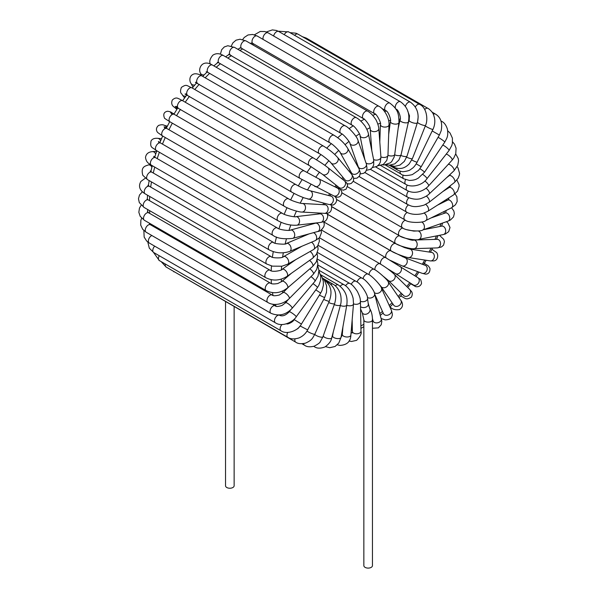 <?xml version="1.0" encoding="UTF-8"?>
<svg xmlns="http://www.w3.org/2000/svg" width="598" height="598" viewBox="0 0 598 598"><rect width="100%" height="100%" fill="white"/><g stroke="black" fill="none" stroke-linecap="round" stroke-linejoin="round"><path stroke-width="0.9" d="M225.528 301.624L225.528 485.755A4.298 2.482 0 0 0 229.834 488.237A4.298 2.482 0 0 0 234.132 485.755L234.132 306.587M372.457 319.706L372.457 565.618A4.298 2.482 180 0 1 368.159 568.1A4.298 2.482 180 0 1 363.853 565.618L363.853 319.706C363.599 322.913 372.718 322.913 372.457 319.706C372.442 315.288 371.515 311.543 369.684 308.463L368.106 302.76M357.477 164.592A82.464 47.608 120 0 0 356.931 164.988M350.136 170.475A82.464 47.608 120 0 0 349.165 171.342M342.975 177.359A82.464 47.608 120 0 0 341.742 178.667M336.098 185.178A82.464 47.608 120 0 0 334.82 186.778M329.648 193.819A82.464 47.608 120 0 0 328.511 195.494M323.75 203.156A82.464 47.608 120 0 0 322.898 204.643M318.547 213.008A82.464 47.608 120 0 0 318.054 214.062M314.182 223.174A82.464 47.608 120 0 0 314.017 223.607M391.428 271.739A82.464 47.608 120 0 0 391.795 271.313M397.184 264.525A82.464 47.608 120 0 0 397.603 263.965M402.566 256.759A82.464 47.608 120 0 0 402.947 256.153M407.477 248.529A82.464 47.608 120 0 0 407.769 247.991M359.435 133.84A118.314 68.314 120 0 0 355.87 136.262M348.97 141.449A118.314 68.314 120 0 0 345.091 144.664M338.715 150.457A118.314 68.314 120 0 0 334.708 154.434M328.848 160.735A118.314 68.314 120 0 0 324.878 165.362M319.534 172.119A118.314 68.314 120 0 0 315.766 177.27M310.923 184.446A118.314 68.314 120 0 0 307.507 189.94M303.179 197.512A118.314 68.314 120 0 0 300.226 203.156M296.436 211.109A118.314 68.314 120 0 0 294.022 216.7M290.807 225.02A118.314 68.314 120 0 0 288.984 230.342M286.405 239.006A118.314 68.314 120 0 0 285.171 243.872M283.317 252.834A118.314 68.314 120 0 0 282.63 257.08M281.606 266.274A118.314 68.314 120 0 0 281.381 269.78M281.307 279.072A118.314 68.314 120 0 0 281.434 281.778M282.45 291.002A118.314 68.314 120 0 0 282.779 292.893M284.999 301.826A118.314 68.314 120 0 0 285.373 302.977M288.901 311.334A118.314 68.314 120 0 0 289.185 311.872M341.779 333.28A118.314 68.314 120 0 0 342.4 333.123M351.28 330.268A118.314 68.314 120 0 0 352.349 329.849M360.886 325.903A118.314 68.314 120 0 0 363.853 324.295M379.962 313.427A118.314 68.314 120 0 0 382.466 311.409M389.231 305.473A118.314 68.314 120 0 0 392.071 302.775M398.201 296.488A118.314 68.314 120 0 0 401.221 293.155M406.775 286.554A118.314 68.314 120 0 0 409.78 282.719M414.855 275.753A118.314 68.314 120 0 0 417.651 271.634M422.33 264.189A118.314 68.314 120 0 0 424.752 260.048M429.087 252.005A118.314 68.314 120 0 0 431.031 248.103M435 239.364A118.314 68.314 120 0 0 436.428 235.918M439.956 226.455A118.314 68.314 120 0 0 440.898 223.622M443.858 213.471A118.314 68.314 120 0 0 444.396 211.333M446.624 200.629A118.314 68.314 120 0 0 446.863 199.186M448.201 188.131A118.314 68.314 120 0 0 448.261 187.309M409.301 119.57A118.314 68.314 120 0 0 408.785 119.495M400.174 119.122A118.314 68.314 120 0 0 399.053 119.174M390.479 120.34A118.314 68.314 120 0 0 388.67 120.736M380.35 123.218A118.314 68.314 120 0 0 377.861 124.16M369.953 127.74A118.314 68.314 120 0 0 366.858 129.377M353.126 125.864A125.49 72.448 120 0 0 349.105 128.645M342.041 134.049A125.49 72.448 120 0 0 337.698 137.719M331.24 143.669A125.49 72.448 120 0 0 326.77 148.169M320.879 154.59A125.49 72.448 120 0 0 316.462 159.816M311.124 166.64A125.49 72.448 120 0 0 306.924 172.456M302.132 179.632A125.49 72.448 120 0 0 298.29 185.888M294.052 193.386A125.49 72.448 120 0 0 290.68 199.896M287.01 207.678A125.49 72.448 120 0 0 284.2 214.256M281.127 222.299A125.49 72.448 120 0 0 278.945 228.742M276.515 237.032A125.49 72.448 120 0 0 274.998 243.139M273.271 251.653A125.49 72.448 120 0 0 272.396 257.215M271.47 265.923A125.49 72.448 120 0 0 271.193 270.759M271.186 279.625A125.49 72.448 120 0 0 271.402 283.557M272.479 292.527A125.49 72.448 120 0 0 273.017 295.419M275.401 304.389A125.49 72.448 120 0 0 276.014 306.161M279.991 314.944A125.49 72.448 120 0 0 280.372 315.632M396.803 109.666A125.49 72.448 120 0 0 396.19 109.703M386.308 111.079A125.49 72.448 120 0 0 384.551 111.482M375.424 114.293A125.49 72.448 120 0 0 372.696 115.354M364.309 119.241A125.49 72.448 120 0 0 360.826 121.132M231.501 55.562A125.49 72.448 120 0 0 227.831 58.088M220.415 63.739A125.49 72.448 120 0 0 216.229 67.26M209.599 73.367A125.49 72.448 120 0 0 205.181 77.8M199.224 84.296A125.49 72.448 120 0 0 194.806 89.513M189.446 96.36A125.49 72.448 120 0 0 185.223 102.213M180.439 109.389A125.49 72.448 120 0 0 176.56 115.683M172.329 123.181A125.49 72.448 120 0 0 168.942 129.721M165.265 137.533A125.49 72.448 120 0 0 162.462 144.111M159.36 152.251A125.49 72.448 120 0 0 157.214 158.612M154.733 167.111A125.49 72.448 120 0 0 153.275 173.016M151.488 181.919A125.49 72.448 120 0 0 150.689 187.092M149.717 196.473A125.49 72.448 120 0 0 149.5 200.636M149.545 210.593A125.49 72.448 120 0 0 149.717 213.426M151.13 224.183A125.49 72.448 120 0 0 151.346 225.289M253.821 43.998A125.49 72.448 120 0 0 252.319 44.566M242.691 48.946A125.49 72.448 120 0 0 239.873 50.456M372.457 328.272L378.385 327.868L381.232 324.751L381.823 321.253L374.565 293.79C375.118 291.465 366.096 279.43 361.992 278.16A4.306 2.482 120 0 0 357.066 282.039M374.565 293.79A4.306 3.05 164.6 0 1 372.913 297.109A4.306 3.05 164.6 0 1 368.39 297.924A4.306 3.05 164.6 0 1 367.374 297.483M383.684 314.025L383.46 313.636A4.306 3.244 155.8 0 0 387.108 315.281A4.306 3.244 155.8 0 0 391.316 310.108C392.4 313.322 392.602 315.378 391.914 316.282C391.69 318.465 389.433 319.661 385.157 319.878L381.382 318.607A4.306 3.05 164.6 0 1 379.73 321.926A4.306 3.05 164.6 0 1 375.208 322.741A4.306 3.05 164.6 0 1 373.085 320.887L372.434 318.502M391.316 310.108L381.487 288.214C381.666 286.285 371.799 275.446 368.136 274.176A4.306 2.482 120 0 0 363.068 278.586A4.306 2.482 120 0 0 363.023 278.795M381.487 288.214A4.306 3.244 155.8 0 1 377.286 293.386A4.306 3.244 155.8 0 1 374.146 292.474M390.016 307.215L390.913 307.738C393.021 309.502 395.869 310.115 399.464 309.57C404.764 306.535 401.669 301.16 400.81 300.316L388.117 281.673C387.997 280.275 377.622 270.804 374.184 269.377A4.306 2.482 120 0 0 369.482 272.658A4.306 2.482 120 0 0 368.996 274.699M388.117 281.673A4.306 3.386 145.8 0 1 386.031 287.16A4.306 3.386 145.8 0 1 381.008 286.517L379.117 284.237M400.81 300.316A4.306 3.386 145.8 0 1 398.716 305.802A4.306 3.386 145.8 0 1 393.693 305.159L381.008 286.517M390.913 307.738A4.306 2.482 -60 0 1 390.165 306.752M404.091 295.905L403.65 295.554A4.306 3.476 134.5 0 0 409.533 294.478A4.306 3.476 134.5 0 0 409.682 289.417L394.336 274.31C391.264 271.417 386.839 267.904 380.051 263.838A4.306 2.482 120 0 0 375.925 266.028A4.306 2.482 120 0 0 374.886 269.795M394.336 274.31A4.306 3.476 134.5 0 1 394.179 279.378A4.306 3.476 134.5 0 1 388.296 280.447L383.542 276.5M400.623 295.995L401.206 296.331A4.306 2.482 -60 0 1 400.72 295.883M410.833 283.886A4.306 2.482 -60 0 1 410.677 283.788L415.034 286.225C414.01 286.315 419.766 288.49 421.545 283.362C420.663 277.719 420.17 279.774 417.815 277.644L385.643 257.633A4.306 2.482 120 0 0 382.257 258.867A4.306 2.482 120 0 0 380.612 264.166M400.032 266.304A4.306 3.513 122.5 0 1 401.318 270.348A4.306 3.513 122.5 0 1 395.405 273.555L387.422 268.666M417.815 277.644A4.306 3.513 122.5 0 1 419.108 281.688A4.306 3.513 122.5 0 1 413.188 284.895L395.405 273.555M425.709 265.527L405.167 257.82L390.875 250.868A4.306 2.482 120 0 0 388.326 251.347A4.306 2.482 120 0 0 386.114 257.91M405.167 257.82A4.306 3.498 110.4 0 1 407.208 260.519A4.306 3.498 110.4 0 1 405.893 264.794A4.306 3.498 110.4 0 1 402.17 265.893L390.389 260.422M425.118 265.228A4.306 3.498 110.4 0 1 427.159 267.926A4.306 3.498 110.4 0 1 425.843 272.195A4.306 3.498 110.4 0 1 422.121 273.293L402.17 265.893M432.018 252.498L409.735 249.037L404.637 247.647L395.674 243.648A4.306 2.482 120 0 0 394 243.625A4.306 2.482 120 0 0 390.808 247.34A4.306 2.482 120 0 0 391.369 251.1L327.45 214.196M409.735 249.037A4.306 3.431 98.7 0 1 411.783 250.39A4.306 3.431 98.7 0 1 412.037 255.249A4.306 3.431 98.7 0 1 408.434 257.544C407.32 257.947 394.269 253.223 391.369 251.1M431.554 252.386A4.306 3.431 98.7 0 1 433.595 253.746A4.306 3.431 98.7 0 1 433.849 258.598A4.306 3.431 98.7 0 1 430.246 260.892L408.427 257.544M437.519 239.32L413.741 240.045C412.852 240.762 408.262 239.439 399.957 236.068A4.306 2.482 120 0 0 399.12 235.866A4.306 2.482 120 0 0 395.323 239.2A4.306 2.482 120 0 0 395.652 243.521L331.711 206.602M413.741 240.045A4.306 3.304 88.2 0 1 415.161 240.411A4.306 3.304 88.2 0 1 417.135 245.187A4.306 3.304 88.2 0 1 414.01 248.648C412.545 249.553 398.515 245.913 395.652 243.521M437.086 239.297A4.306 3.304 88.2 0 1 438.506 239.663A4.306 3.304 88.2 0 1 440.479 244.44A4.306 3.304 88.2 0 1 437.362 247.901L414.018 248.648M402.947 228.055A4.306 2.482 120 0 0 399.068 231.306A4.306 2.482 120 0 0 399.367 235.709L336.599 199.47M417.972 230.94A4.306 3.14 78.8 0 1 421.134 235.119A4.306 3.14 78.8 0 1 418.824 239.394C417.187 240.83 402.447 238.475 399.367 235.709M442.169 226.074L441.668 226.119A4.306 3.14 78.8 0 1 442.146 226.074A4.306 3.14 78.8 0 1 445.63 230.051A4.306 3.14 78.8 0 1 443.335 234.558L418.809 239.394M405.459 220.184A4.306 2.482 120 0 0 401.976 223.764A4.306 2.482 120 0 0 402.439 227.778L341.959 192.855M421.642 221.985A4.306 2.915 70.7 0 1 424.371 226.156A4.306 2.915 70.7 0 1 422.734 229.976C420.992 231.949 405.534 230.843 402.439 227.778M430.934 217.993L445.233 212.993A4.306 2.915 70.7 0 1 449.404 216.095A4.306 2.915 70.7 0 1 448.074 221.118L422.741 229.968M407.29 212.447A4.306 2.482 120 0 0 404.241 216.207A4.306 2.482 120 0 0 404.839 219.847L347.588 186.793M424.132 213.09A4.306 2.654 63.7 0 1 426.785 217.037A4.306 2.654 63.7 0 1 425.769 220.542C423.997 222.987 408.247 223.301 404.839 219.847M437.527 205.129L447.708 200.098A4.306 2.654 63.7 0 1 451.998 202.774A4.306 2.654 63.7 0 1 451.52 207.812L425.769 220.55M408.412 204.965A4.306 2.482 120 0 0 405.818 208.762A4.306 2.482 120 0 0 406.528 212.036L353.351 181.336M425.679 204.411A4.306 2.355 57.5 0 1 428.347 208.097A4.306 2.355 57.5 0 1 427.869 211.281L422.95 213.479C414.526 215.669 408.217 213.284 406.528 212.036M442.841 191.539L449.031 187.6A4.306 2.355 57.5 0 1 453.329 189.97A4.306 2.355 57.5 0 1 453.65 194.858L427.869 211.281M408.793 197.841A4.306 2.482 120 0 0 407.47 204.464L359.136 176.567M426.307 196.084A4.306 2.011 52 0 1 429.05 199.493A4.306 2.011 52 0 1 429.028 202.333L424.184 205.069C413.741 208.104 411.043 205.996 407.47 204.464M446.489 177.77L449.158 175.692A4.306 2.011 52 0 1 453.396 177.838A4.306 2.011 52 0 1 454.458 182.472L429.028 202.333M408.441 191.181A4.306 2.482 120 0 0 407.657 197.25L364.855 172.538M426.023 188.228A4.306 1.645 47 0 1 429.259 193.834C427.742 195.374 425.499 196.742 422.532 197.923C418.413 199.837 413.457 199.612 407.657 197.25M448.141 164.48A4.306 1.645 47 0 1 452.282 166.648A4.306 1.645 47 0 1 453.942 170.834L429.259 193.834M407.365 185.096A4.306 2.482 120 0 0 407.089 190.5L370.424 169.331M424.849 180.977A4.306 1.248 42.4 0 1 428.564 185.911C426.075 189.013 416.686 195.449 407.089 190.5M446.168 154.172A4.306 1.248 42.4 0 1 450.264 156.743A4.306 1.248 42.4 0 1 452.125 160.122L428.564 185.911M405.601 179.677A4.306 2.482 120 0 0 405.773 184.319L375.746 166.984M422.801 174.437A4.306 0.837 38.1 0 1 426.965 178.682C422.024 186.098 410.475 187.593 405.773 184.319M442.729 145.135A4.306 0.837 38.1 0 1 446.833 147.706A4.306 0.837 38.1 0 1 449.053 150.494L426.965 178.682M403.179 175.005A4.306 2.482 120 0 0 403.732 178.802L380.732 165.519M419.908 168.703A4.306 0.411 33.9 0 1 424.498 172.254L418.316 178.114C416.724 178.854 415.475 180.252 409.361 180.439L403.732 178.802M438.042 137.361A4.306 0.411 33.9 0 1 442.176 139.857A4.306 0.411 33.9 0 1 444.777 142.092L424.505 172.254M441.062 121.147A4.306 2.482 -60 0 1 441.645 121.334C444.179 122.5 446.101 125.102 447.416 129.153C448.47 136.68 446.811 138.138 444.777 142.092M400.182 171.17A4.306 2.482 120 0 0 400.989 174.018L385.247 164.936M416.215 163.867L421.216 166.715L418.555 170.318L412.343 174.609C406.49 176.029 402.701 175.834 400.989 174.018M432.205 130.932L439.373 135.036L421.216 166.715M433.296 114.225A4.306 2.482 -60 0 1 435.389 114.046C440.719 117.223 442.647 122.807 441.167 130.783L439.373 135.036M396.698 168.225A4.306 2.482 120 0 0 397.588 170.056L389.119 165.168M411.775 160.01A4.306 0.449 25.7 0 0 416.724 162.133A4.306 0.449 25.7 0 0 417.165 162.133C415.513 165.16 413.876 167.246 412.254 168.397C410.25 169.496 410.781 170.647 403.702 171.641C402.379 171.888 400.346 171.357 397.588 170.056M425.313 125.909A4.306 0.449 25.7 0 0 428.639 127.852A4.306 0.449 25.7 0 0 432.481 129.422A4.306 0.449 25.7 0 0 432.93 129.422L417.165 162.133M424.67 109.561A4.306 2.482 -60 0 1 428.026 108.373A4.306 2.482 -60 0 1 428.138 108.447M304.756 38.055A4.306 2.482 -60 0 1 306.333 38.115A4.306 2.482 -60 0 1 306.445 38.19M392.923 166.222A4.306 2.482 120 0 0 393.581 166.969A4.306 2.482 120 0 0 393.634 166.999M406.655 157.184A4.306 0.875 21.6 0 0 410.781 158.649A4.306 0.875 21.6 0 0 412.411 158.582L409.286 163.762C404.786 168.546 399.703 169.705 394.03 167.223L391.899 166.005M418.174 116.797L417.539 122.171A4.306 0.875 21.6 0 0 419.587 123.838A4.306 0.875 21.6 0 0 423.915 125.401A4.306 0.875 21.6 0 0 425.544 125.333L412.411 158.582M415.304 106.96A4.306 2.482 -60 0 1 418.421 104.239A4.306 2.482 -60 0 1 419.654 104.396C427.092 107.647 428.086 120.467 425.544 125.333M294.612 35.319A4.306 2.482 -60 0 1 296.728 33.981A4.306 2.482 -60 0 1 297.961 34.131L419.654 104.396M400.922 155.443A4.306 1.286 17.2 0 0 403.702 156.362A4.306 1.286 17.2 0 0 407.029 156.1L404.33 161.385L399.995 165.078L394.755 166.379L389.732 165.19M407.724 111.108L409.488 115.788L409.107 120.273A4.306 1.286 17.2 0 0 414.003 123.083A4.306 1.286 17.2 0 0 417.329 122.814L407.029 156.1M405.377 106.429A4.306 2.482 -60 0 1 407.574 102.871A4.306 2.482 -60 0 1 410.415 102.176C417.165 107.124 419.475 114.001 417.329 122.814M284.267 34.677A4.306 2.482 -60 0 1 285.881 32.613A4.306 2.482 -60 0 1 288.722 31.918L410.415 102.176M394.665 154.807A4.306 1.682 12.6 0 0 395.891 155.248A4.306 1.682 12.6 0 0 401.101 154.718L398.859 160.055L394.777 163.867L389.485 165.183L386.555 164.712M395.764 108.986L396.13 109.202C398.32 109.232 401.52 118.389 400.017 120.026A4.306 1.682 12.6 0 0 403.202 122.441A4.306 1.682 12.6 0 0 408.419 121.902L401.101 154.718M396.13 109.202A4.306 2.482 -60 0 1 396.182 104.149A4.306 2.482 -60 0 1 400.436 101.75C407.305 106.668 409.966 113.388 408.419 121.902M273.652 36.022A4.306 2.482 -60 0 1 274.489 33.884A4.306 2.482 -60 0 1 278.743 31.492L400.436 101.75M387.96 155.286A4.306 2.048 7.5 0 0 392.281 155.914A4.306 2.048 7.5 0 0 394.717 154.434L394.134 157.102L391.697 161.55L390.419 162.791L384.125 164.981L382.593 164.839M381.733 108.358L385.575 110.57C388.618 111.064 391.511 121.162 390.397 121.461A4.306 2.048 7.5 0 0 392.019 123.367A4.306 2.048 7.5 0 0 396.407 124.078A4.306 2.048 7.5 0 0 398.933 122.59L394.717 154.434M385.575 110.57A4.306 2.482 -60 0 1 384.798 107.588A4.306 2.482 -60 0 1 389.874 103.118C397.52 109.113 398.918 112.88 398.933 122.59M263.18 39.468A4.306 2.482 -60 0 1 263.105 37.33A4.306 2.482 -60 0 1 268.181 32.86L389.874 103.118M380.904 156.863A4.306 2.377 2 0 0 385.448 157.304A4.306 2.377 2 0 0 387.96 155.241L386.779 160.428L383.311 164.435L377.839 165.743M250.413 43.467L251.205 42.996L252.894 43.467L374.587 113.725C376.105 112.932 381.771 123.48 380.41 124.556A4.306 2.377 2 0 0 380.911 125.722A4.306 2.377 2 0 0 385.703 127.045A4.306 2.377 2 0 0 389.014 124.847L387.96 155.248M374.587 113.725A4.306 2.482 -60 0 1 373.802 112.596A4.306 2.482 -60 0 1 375.223 107.834A4.306 2.482 -60 0 1 378.893 106.272C383.662 108.477 389.485 117.544 389.014 124.847M252.894 43.467A4.306 2.482 -60 0 1 252.109 42.338A4.306 2.482 -60 0 1 253.53 37.569A4.306 2.482 -60 0 1 257.2 36.015L378.893 106.272M373.586 159.479A4.306 2.684 -4.3 0 0 378.362 159.823A4.306 2.684 -4.3 0 0 380.926 157.132L380.306 162.193L379.147 164.353L376.927 166.401L372.427 167.545M363.375 118.621A4.306 2.482 -60 0 1 363.352 118.606C363.696 117.724 370.513 125.535 370.184 128.951L370.222 129.28A4.306 2.684 -4.3 0 0 370.229 129.355A4.306 2.684 -4.3 0 0 374.767 131.627A4.306 2.684 -4.3 0 0 378.803 128.637L380.926 157.125M231.291 46.031L232.854 42.899L236.008 40.186L240.067 39.214L245.957 40.896A4.306 2.482 -60 0 0 241.659 43.377A4.306 2.482 -60 0 0 241.659 48.348A4.306 2.482 -60 0 1 241.659 48.348L363.352 118.606A4.306 2.482 -60 0 1 363.352 113.635A4.306 2.482 -60 0 1 367.658 111.153C370.259 112.559 372.801 115.1 375.282 118.785C376.523 120.093 378.758 126.081 378.803 128.637M366.036 162.985A4.306 2.938 -11.4 0 0 371.066 163.463A4.306 2.938 -11.4 0 0 373.698 160.032L373.713 164.779L372.532 167.41L370.379 169.361L366.522 170.295M228.705 54.291L352.028 125.146C355.167 125.976 361.043 135.739 359.996 135.589A4.306 2.938 -11.4 0 0 364.795 137.615A4.306 2.938 -11.4 0 0 368.428 133.885L373.698 160.025M352.028 125.146A4.306 2.482 -60 0 1 352.028 120.176A4.306 2.482 -60 0 1 356.326 117.694C358.822 119.039 361.401 121.424 364.077 124.825C365.617 126.492 368.039 131.47 368.428 133.885M230.335 54.889A4.306 2.482 -60 0 1 230.335 49.918A4.306 2.482 -60 0 1 234.633 47.436L356.326 117.694M210.219 63.769L210.264 63.993A4.306 2.9 169.9 0 1 210.219 63.769C209.158 61.407 210.025 58.544 212.836 55.195C216.02 53.095 219.541 53.207 223.398 55.532A4.306 2.482 -60 0 0 219.092 58.013A4.306 2.482 -60 0 0 219.092 62.984L340.785 133.242C344.179 134.438 350.959 143.677 349.92 143.385L358.254 166.782A4.306 3.154 -19.6 0 0 363.367 168.307A4.306 3.154 -19.6 0 0 366.365 163.897L367.015 168.337L365.729 171.633L363.793 173.248L360.265 173.958M349.92 143.385A4.306 3.154 -19.6 0 0 355.025 144.91A4.306 3.154 -19.6 0 0 358.023 140.493L366.357 163.897M340.785 133.242A4.306 2.482 -60 0 1 340.785 128.271A4.306 2.482 -60 0 1 345.091 125.789C348.372 126.843 357.32 136.576 358.023 140.493M204.112 74.914A4.306 3.117 161.9 0 1 200.382 73.016C197.826 68.613 202.371 58.858 212.417 65.062A4.306 2.482 -60 0 0 208.111 67.544A4.306 2.482 -60 0 0 208.111 72.515L329.804 142.773C333.243 144.178 341.01 152.654 340.187 152.55L351.46 172.859A4.306 3.319 -29 0 0 356.834 173.674A4.306 3.319 -29 0 0 358.987 168.681L360.31 172.687L359.562 175.954L357.021 178.122L353.799 178.481M340.187 152.55A4.306 3.319 -29 0 0 345.554 153.365A4.306 3.319 -29 0 0 347.707 148.371L358.987 168.681M329.804 142.773A4.306 2.482 -60 0 1 329.804 137.802A4.306 2.482 -60 0 1 334.11 135.32C340.045 138.983 344.583 143.333 347.707 148.371M196.727 82.038L195.389 82.36L319.242 153.589C322.449 155.106 330.649 162.013 330.978 162.925L345.024 179.826A4.306 3.438 -39.7 0 0 350.533 179.721A4.306 3.438 -39.7 0 0 351.639 174.332M330.978 162.925A4.306 3.438 -39.7 0 0 336.48 162.813A4.306 3.438 -39.7 0 0 337.593 157.424L351.646 174.332L353.523 177.374L353.553 180.873L351.362 183.384L349.456 183.945L347.184 183.713M319.242 153.589A4.306 2.482 -60 0 1 319.242 148.625A4.306 2.482 -60 0 1 323.548 146.136C330.096 150.173 331.494 151.66 334.768 154.486L337.593 157.424M197.549 83.331A4.306 2.482 -60 0 1 197.549 78.36A4.306 2.482 -60 0 1 201.855 75.879L323.548 146.136M194.806 84.983A4.306 3.296 152.6 0 1 191.046 83.496C189.424 81.567 188.699 75.288 194.35 73.868C196.63 73.532 199.134 74.204 201.855 75.879M186.718 93.796L185.021 94.058L309.271 165.534L322.457 174.295L339.059 187.54A4.306 3.498 -51.4 0 0 344.478 186.359A4.306 3.498 -51.4 0 0 344.426 180.813L346.713 182.973L347.655 185.178L346.145 189.147L343.304 190.186L340.113 189.289M322.457 174.295A4.306 3.498 -51.4 0 0 327.876 173.114A4.306 3.498 -51.4 0 0 327.824 167.567L344.426 180.813M309.263 165.534A4.306 2.482 -60 0 1 309.271 160.563A4.306 2.482 -60 0 1 313.569 158.089C323.339 163.934 325.506 165.848 327.824 167.567M187.578 95.276A4.306 2.482 -60 0 1 187.578 90.313A4.306 2.482 -60 0 1 191.876 87.824L313.569 158.081M185.985 96.024A4.306 3.416 142.2 0 1 182.39 95.03C182.054 93.4 179.161 93.811 181.373 87.398C186.815 83.899 186.172 85.484 191.876 87.824M177.449 106.407L175.192 106.549L300.024 178.428L333.639 195.808A4.306 3.513 -63.6 0 0 338.618 193.677A4.306 3.513 -63.6 0 0 337.743 188.25A4.306 3.513 -63.6 0 0 337.466 188.093L338.191 188.609M314.735 186.419A4.306 3.513 -63.6 0 0 319.706 184.296A4.306 3.513 -63.6 0 0 318.839 178.862A4.306 3.513 -63.6 0 0 318.562 178.712L337.466 188.101M300.017 178.421A4.306 2.482 -60 0 1 299.949 173.592A4.306 2.482 -60 0 1 304.158 170.893A4.306 2.482 -60 0 1 304.33 170.976L318.562 178.712M178.331 108.171A4.306 2.482 -60 0 1 178.256 103.342A4.306 2.482 -60 0 1 182.465 100.636A4.306 2.482 -60 0 1 182.637 100.718L304.33 170.976M177.8 107.902A4.306 3.491 130.6 0 1 174.579 107.378C171.798 105.704 171.05 103.252 172.321 100.023C176.365 96.285 178.406 98.917 179.146 98.872L182.637 100.718M172.052 114.614L170.37 112.058L174.265 114.36A4.306 2.482 -60 0 0 172.65 114.323A4.306 2.482 -60 0 0 169.413 118.015A4.306 2.482 -60 0 0 169.967 121.813L291.652 192.07C298.372 195.755 300.218 196.301 304.135 197.878L328.788 204.456A4.306 3.468 -75.6 0 0 332.682 202.475A4.306 3.468 -75.6 0 0 332.787 197.557A4.306 3.468 -75.6 0 0 330.933 196.122L331.479 196.323M307.865 199.067A4.306 3.468 -75.6 0 0 311.76 197.086A4.306 3.468 -75.6 0 0 311.864 192.175A4.306 3.468 -75.6 0 0 310.011 190.732L330.933 196.122M291.652 192.07A4.306 2.482 -60 0 1 291.106 188.273A4.306 2.482 -60 0 1 294.343 184.58A4.306 2.482 -60 0 1 295.958 184.618C303.702 188.983 309.435 190.575 310.011 190.732M174.063 113.956L171.82 112.738A4.306 3.513 118.5 0 1 172.665 113.426M164.996 128.622L164.114 126.731L166.894 128.548A4.306 2.482 -60 0 0 163.68 129.594A4.306 2.482 -60 0 0 162.596 135.993L284.289 206.258C289.312 209.509 300.203 212.327 301.878 212.051L324.497 213.351A4.306 3.371 -86.7 0 0 328.01 207.835A4.306 3.371 -86.7 0 0 324.998 204.763L325.462 204.83M301.878 212.051A4.306 3.371 -86.7 0 0 305.391 206.527A4.306 3.371 -86.7 0 0 302.371 203.462L324.998 204.763M284.289 206.258A4.306 2.482 -60 0 1 285.373 199.852A4.306 2.482 -60 0 1 288.587 198.805C291.592 200.958 301.773 203.881 302.371 203.462M167.335 126.2L164.286 125.296A4.306 3.476 106.4 0 1 166.498 127.867M158.978 143.034L158.425 141.517L160.645 143.057A4.306 2.482 -60 0 0 156.123 145.949A4.306 2.482 -60 0 0 156.34 150.509L278.033 220.767C284.102 224.093 290.366 225.566 296.81 225.207L320.79 222.404A4.306 3.229 -96.7 0 0 323.533 218.659A4.306 3.229 -96.7 0 0 319.795 213.86L320.289 213.852M296.81 225.207A4.306 3.229 -96.7 0 0 299.553 221.454A4.306 3.229 -96.7 0 0 295.816 216.655L319.795 213.86M278.033 220.767A4.306 2.482 -60 0 1 277.816 216.207A4.306 2.482 -60 0 1 282.338 213.314C285.171 215.646 296.615 217.395 295.816 216.655M161.512 138.676L157.76 138.34A4.306 3.394 95.1 0 1 160.563 140.949M154.097 157.595L153.753 156.332L155.592 157.678A4.306 2.482 -60 0 0 152.483 158.62A4.306 2.482 -60 0 0 150.434 162.634A4.306 2.482 -60 0 0 151.294 165.13L272.987 235.388C277.038 238.363 283.616 239.357 292.728 238.378L317.702 231.516A4.306 3.035 -105.4 0 0 319.496 229.542A4.306 3.035 -105.4 0 0 318.771 224.945A4.306 3.035 -105.4 0 0 315.423 223.218L316.275 222.882M292.728 238.378A4.306 3.035 -105.4 0 0 294.522 236.404A4.306 3.035 -105.4 0 0 293.797 231.807A4.306 3.035 -105.4 0 0 290.449 230.081L315.423 223.218M272.987 235.388A4.306 2.482 -60 0 1 272.127 232.899A4.306 2.482 -60 0 1 274.176 228.877A4.306 2.482 -60 0 1 277.285 227.935C279.326 229.991 290.284 231.007 290.449 230.081M156.639 151.264L152.408 151.638A4.306 3.259 84.9 0 1 155.674 154.112M150.434 172.067L150.248 170.968L151.832 172.179A4.306 2.482 -60 0 0 147.99 173.958A4.306 2.482 -60 0 0 146.869 178.869A4.306 2.482 -60 0 0 147.527 179.632L269.22 249.897C275.88 253.223 282.704 253.731 289.701 251.407L315.288 240.59A4.306 2.788 -112.9 0 0 316.043 240.007A4.306 2.788 -112.9 0 0 316.342 235.948A4.306 2.788 -112.9 0 0 313.502 232.674M289.701 251.407A4.306 2.788 -112.9 0 0 290.456 250.824A4.306 2.788 -112.9 0 0 290.277 245.711A4.306 2.788 -112.9 0 0 286.352 243.483L309.009 233.908M269.22 249.889A4.306 2.482 -60 0 1 268.562 249.127A4.306 2.482 -60 0 1 269.683 244.216A4.306 2.482 -60 0 1 273.525 242.444C273.069 243.902 287.122 244.881 286.352 243.483M150.218 164.472L148.326 164.943A4.306 3.072 76 0 1 151.892 167.156M287.459 264.264A4.306 2.512 -119.5 0 0 287.795 264.129L313.614 249.516A4.306 2.512 -119.5 0 0 314.309 246.017A4.306 2.512 -119.5 0 0 311.461 242.212M267.119 264.204A4.306 2.482 -60 0 1 266.798 264.062L272.396 266.14L281.912 266.215L287.795 264.129A4.306 2.512 -119.5 0 0 287.862 259.143A4.306 2.512 -119.5 0 0 283.557 256.639L301.953 246.226M145.426 193.946A4.306 2.482 -60 0 1 145.105 193.804L266.798 264.069A4.306 2.482 -60 0 1 266.805 259.091A4.306 2.482 -60 0 1 271.111 256.617C271.343 258.059 282.271 258.568 283.557 256.639M145.568 178.01L140.881 181.456C138.183 186.232 139.596 190.351 145.105 193.804A4.306 2.482 -60 0 1 145.105 188.841A4.306 2.482 -60 0 1 149.41 186.352L271.103 256.617M142.354 191.779L139.483 195.06L138.467 198.745L139.304 202.595L144.058 207.431L265.751 277.689C270.588 280.028 277.838 282.032 287.062 276.351L312.717 258.172A4.306 2.19 -125.3 0 0 312.926 255.062A4.306 2.19 -125.3 0 0 310.1 251.504M287.062 276.351A4.306 2.19 -125.3 0 0 286.36 271.574A4.306 2.19 -125.3 0 0 282.092 269.332L295.935 259.517M265.751 277.689A4.306 2.482 -60 0 1 265.751 272.718A4.306 2.482 -60 0 1 270.057 270.236C272.097 272.658 282.548 270.333 282.092 269.332M144.058 207.431A4.306 2.482 -60 0 1 144.058 202.46A4.306 2.482 -60 0 1 148.364 199.979L270.057 270.236M141.165 205.219L139.476 208.067L138.841 212.297L140.209 216.356L144.41 220.303L266.103 290.561C273.488 294.141 280.634 293.259 287.541 287.907L312.642 266.431A4.306 1.831 -130.5 0 0 312.418 263.703A4.306 1.831 -130.5 0 0 309.547 260.422M287.541 287.907A4.306 1.831 -130.5 0 0 286.136 283.445A4.306 1.831 -130.5 0 0 281.95 281.366L291.413 273.271M266.103 290.561A4.306 2.482 -60 0 1 266.103 285.59A4.306 2.482 -60 0 1 270.401 283.108C271.38 284.057 273.847 284.2 277.823 283.519L281.95 281.366M144.41 220.303A4.306 2.482 -60 0 1 144.41 215.332A4.306 2.482 -60 0 1 148.715 212.851L270.401 283.108M141.666 218.195L140.859 220.311L140.709 225.08L142.705 229.296L146.144 232.218L267.837 302.476C274.071 306.355 283.572 304.143 289.238 298.611L313.404 274.168A4.306 1.45 -135.3 0 0 309.839 268.831M289.238 298.611A4.306 1.45 -135.3 0 0 287.197 294.56A4.306 1.45 -135.3 0 0 283.116 292.564L288.714 286.905M267.837 302.476A4.306 2.482 -60 0 1 267.837 297.512A4.306 2.482 -60 0 1 272.142 295.023C272.927 295.995 275.334 295.988 279.348 295.008L283.116 292.564M146.144 232.218A4.306 2.482 -60 0 1 146.144 227.255A4.306 2.482 -60 0 1 150.449 224.766L272.142 295.023M143.856 230.536L144.163 237.107L146.652 241.009L149.246 243.005L270.939 313.27C278.84 316.566 285.904 314.914 292.138 308.306L315.004 281.262A4.306 1.046 -139.8 0 0 310.99 276.612M292.138 308.306A4.306 1.046 -139.8 0 0 289.529 304.733A4.306 1.046 -139.8 0 0 285.567 302.752L288.386 299.426M270.939 313.27A4.306 2.482 -60 0 1 270.939 308.299A4.306 2.482 -60 0 1 275.237 305.817C275.887 306.796 278.167 306.677 282.084 305.451L285.567 302.752M149.246 243.005A4.306 2.482 -60 0 1 148.685 239.245A4.306 2.482 -60 0 1 151.885 235.53M147.796 242.033L149.306 248.163L153.656 252.498L275.349 322.763A4.306 2.482 -60 0 1 275.349 322.756C282.51 327.794 293.962 321.156 296.212 316.835L317.433 287.608A4.306 0.628 -144 0 0 312.986 283.654M296.212 316.835A4.306 0.628 -144 0 0 293.102 313.801A4.306 0.628 -144 0 0 289.253 311.782L290.606 309.921M275.349 322.756A4.306 2.482 -60 0 1 275.357 317.792A4.306 2.482 -60 0 1 279.655 315.31C282.465 316.634 285.665 315.46 289.253 311.782M153.656 252.498A4.306 2.482 -60 0 1 154.695 246.152M153.537 252.431L159.322 260.556L281.015 330.814A4.306 2.482 -60 0 1 281.008 330.814C286.711 334.925 298.215 330.829 301.407 324.071L320.663 293.087L315.804 289.851M301.407 324.071L294.096 319.526L294.5 318.884M281.008 330.814A4.306 2.482 -60 0 1 282.039 324.475M159.322 260.556A4.306 2.482 -60 0 1 159.247 255.727M161.183 261.632L166.147 267.052L287.84 337.309C290.546 339.208 294.291 339.402 299.082 337.9C302.939 336.188 305.795 333.512 307.649 329.879L324.639 297.625L319.399 295.113M307.649 329.879L300.076 325.94M287.84 337.309A4.306 2.482 -60 0 1 287.765 332.473M166.147 267.052A4.306 2.482 -60 0 1 165.369 264.047M172.037 270.453L295.726 342.146C297.879 343.768 301.115 344.097 305.443 343.147C312.545 339.963 312.455 338.109 314.847 334.185L329.319 301.138A4.306 0.665 -156.3 0 1 323.727 299.366M314.847 334.185A4.306 0.665 -156.3 0 1 311.543 333.445A4.306 0.665 -156.3 0 1 307.252 331.18A4.306 0.665 -156.3 0 1 307.036 330.956M295.726 342.146A4.306 2.482 -60 0 1 295.008 338.887M174.033 271.888A4.306 2.482 -60 0 1 173.435 271.26M301.93 343.745L304.546 345.248C306.714 346.915 309.958 347.221 314.271 346.167C318.054 344.127 320.035 342.676 320.207 341.809L322.898 336.898L334.633 303.567C337.272 294.373 335.164 287.369 328.309 282.54A4.306 2.482 120 0 0 327.069 282.391M334.633 303.567A4.306 1.084 -160.6 0 1 328.706 302.543M322.898 336.898A4.306 1.084 -160.6 0 1 320.192 336.988A4.306 1.084 -160.6 0 1 315.901 335.299A4.306 1.084 -160.6 0 1 314.795 334.297M304.546 345.248A4.306 2.482 -60 0 1 303.664 343.581M313.756 346.332L314.174 346.578C316.828 348.537 320.438 348.649 325.02 346.915C329.079 343.932 331.292 340.957 331.673 337.975L340.494 304.86C341.166 302.857 341.301 300.144 340.905 296.72C340.539 292.878 337.721 286.801 333.108 284.229A4.306 2.482 120 0 0 330.873 284.491M340.494 304.86A4.306 1.488 -165.1 0 1 334.641 304.756A4.306 1.488 -165.1 0 1 334.267 304.599M331.673 337.975A4.306 1.488 -165.1 0 1 325.813 337.87A4.306 1.488 -165.1 0 1 323.361 335.755L323.548 335.037M325.499 346.646L329.73 347.707L335.097 346.466L338.797 343.043L341.047 337.377L346.818 304.987C347.311 300.009 347.857 292.026 338.341 284.947A4.306 2.482 120 0 0 335.306 285.822M346.818 304.987A4.306 1.869 -169.9 0 1 342.475 306.109A4.306 1.869 -169.9 0 1 340.322 305.503M341.047 337.377A4.306 1.869 -169.9 0 1 336.696 338.498A4.306 1.869 -169.9 0 1 332.578 335.867L333.265 331.995M337.317 344.807L339.881 345.42C346.99 345.016 350.652 341.585 350.869 335.112L353.508 303.934L353.156 298.484C351.078 289.791 345.838 285.508 343.932 284.685A4.306 2.482 120 0 0 340.845 285.605A4.306 2.482 120 0 0 340.24 286.27M353.508 303.934A4.306 2.22 -175.2 0 1 350.787 305.735A4.306 2.22 -175.2 0 1 346.773 305.249M350.869 335.112A4.306 2.22 -175.2 0 1 348.148 336.921A4.306 2.22 -175.2 0 1 342.295 334.387L342.938 326.762M352.297 332.914L352.372 331.359A4.306 2.534 179 0 0 355.048 333.647A4.306 2.534 179 0 0 359.712 333.034A4.306 2.534 179 0 0 360.975 331.202L360.445 301.706C360.071 299.815 361.162 299.179 357.327 291.353C354.106 286.644 351.594 284.013 349.793 283.459A4.306 2.482 120 0 0 347.573 283.714A4.306 2.482 120 0 0 345.577 285.799M360.445 301.706A4.306 2.534 179 0 1 359.174 303.545A4.306 2.534 179 0 1 353.515 303.821M360.534 306.647A4.306 2.818 -7.7 0 0 365.505 307.297A4.306 2.818 -7.7 0 0 368.301 304.18L367.508 298.312C368.473 295.681 360.34 282.518 355.847 281.269A4.306 2.482 120 0 0 354.494 281.142A4.306 2.482 120 0 0 351.22 284.386M367.508 298.312A4.306 2.818 172.3 0 1 367.232 299.605A4.306 2.818 172.3 0 1 360.422 301.235M360.572 308.987L362.313 312.904A4.306 3.349 -31 0 0 367.725 313.554A4.306 3.349 -31 0 0 369.684 308.463L368.301 304.18M237.817 49.268L240.523 47.87M250.517 43.527L251.863 43.041M149.597 224.115L149.395 223.181M147.751 212.111L147.542 209.442M147.347 199.231L147.512 195.195M148.394 185.649L149.126 180.559M150.86 171.544L152.258 165.691M154.71 157.117L156.811 150.778M159.89 142.601L162.663 136.038M166.326 128.211L169.705 121.663M173.936 114.173L177.815 107.872M182.614 100.703L186.853 94.873M192.242 88.033L196.66 82.853M202.692 76.365L207.095 71.992M213.845 65.885L217.993 62.454M225.581 56.788L229.184 54.373M341.189 336.584L341.72 336.427M351.033 333.131L352.252 332.615M360.93 328.377L363.853 326.725M372.457 321.223L373.062 320.805M380.455 315.228L383.176 312.993M389.911 306.991L392.946 304.061M399.045 297.729L402.237 294.164M407.769 287.526L410.931 283.452M415.984 276.47L418.921 272.105M423.586 264.66L426.142 260.265M430.463 252.221L432.533 248.058M436.495 239.32L438.035 235.605M441.571 226.134L442.617 223.024M445.6 212.851L446.213 210.436M448.5 199.62L448.784 197.96M450.204 186.613L450.279 185.731M319.616 213.882L319.99 213.097M324.363 204.725L325.073 203.499M329.872 195.845L330.851 194.417M336.083 187.406L337.19 186.045M342.893 179.587L343.932 178.518M350.196 172.59L350.951 171.94M361.992 278.16L317.433 252.431M373.302 321.403L373.085 320.887M368.136 274.176L318.136 245.307M383.46 313.636L374.58 293.842M374.184 269.377L319.429 237.765M380.051 263.838L321.268 229.894M403.65 295.554L388.296 280.447M401.206 296.331C405.115 297.767 405.564 300.697 411.357 297.176C413.599 292.983 410.878 290.822 411.237 291.174L409.682 289.417M385.643 257.633L323.832 221.948M414.01 285.253L413.188 284.895M390.875 250.868L327.472 214.263M423.96 263.142C428.908 266.454 427.72 264.742 429.977 268.457C430.029 272.262 428.527 274.153 425.462 274.131L422.121 273.293M395.674 243.648L331.748 206.744M431.838 249.202L435.785 251.99C438.528 253.118 438.64 260.324 433.886 260.9L430.246 260.892M399.957 236.068L336.607 199.493M439.478 235.32L443.716 239.342L444.449 241.592L443.552 245.15L441.466 246.967L437.362 247.901M417.142 230.955L413.846 231.097L407.066 229.744M441.668 226.119L423.534 229.692M446.474 221.679L448.014 223.114L450.01 227.532L448.687 231.665L445.435 233.96L443.335 234.558M451.61 207.768L453.852 211.012L454.353 213.523L453.486 216.962L450.376 220.057L448.074 221.118M445.914 212.881L445.233 212.993M455.071 193.842L456.894 196.779L457.164 201.526L455.474 204.785L451.52 207.812M448.851 199.829L448.874 199.261L447.708 200.098M456.902 180.088L459.032 184.588L459.144 186.292L457.522 191.181L453.65 194.858M450.361 185.672L449.031 187.6M457.126 166.715L457.978 167.866L459.533 173.233L459.361 174.93L458.195 178.167L454.458 182.472M449.158 175.692L450.765 173.786M448.859 163.695L448.201 164.413M455.713 153.903L458.24 158.545L458.554 160.817L457.732 165.392L453.942 170.834M452.596 141.853L454.562 144.23L456.08 148.214L455.758 153.731L453.785 157.992L452.125 160.122M447.708 130.783L450.04 132.995L452.409 138.145L452.394 143.288L451.789 145.553L449.053 150.494M440.995 120.96L441.645 121.334M432.1 112.147L435.389 114.046M302.334 36.657L306.333 38.115L429.02 109.015C434.021 113.456 433.408 114.741 434.454 117.701C435.224 121.753 434.716 125.662 432.93 129.422M289.993 32.651L295.95 33.204L297.961 34.131M409.107 120.273L407.926 124.1M278.22 31.208L288.722 31.918M400.017 120.026L398.178 128.286M266.312 31.978L272.367 29.9L276.44 30.461L278.743 31.492M390.397 121.461L388.678 134.453M254.412 34.811L260.235 31.47L264.847 31.537L268.181 32.86M380.41 124.556L379.805 142.107M242.683 39.543L244.246 37.465L248.028 34.968L252.648 34.452L257.2 36.015M370.222 129.28L371.814 150.696M245.957 40.896L367.65 111.153M239.596 48.333L240.015 47.825L241.659 48.348M359.996 135.589L364.84 159.636M220.393 54.186L221.671 49.724L224.295 46.943L227.823 45.732L234.633 47.436M358.254 166.782L358.494 167.261M223.398 55.532L345.091 125.789M219.092 62.984L217.373 62.304M351.46 172.859L351.721 173.241M212.417 65.062L334.11 135.32M208.111 72.515L206.213 71.715M201.197 75.512L200.382 73.016M192.945 87.181L191.046 83.496M339.059 187.54L339.679 187.914M184.618 97.893L182.39 95.03M333.639 195.808L336.689 197.071C339.873 197.504 341.608 195.823 341.877 192.04C339.193 187.122 340.255 189.917 336.263 186.882M176.881 109.352L174.579 107.378M328.788 204.456L332.182 204.897C332.555 206.138 339.328 201.803 335.396 197.041L334.671 196.301M174.265 114.36L295.958 184.618M171.82 112.738C171.058 112.013 169.623 111.512 167.515 111.243C163.874 111.983 162.903 114.353 164.607 118.367L169.967 121.813M324.497 213.351C329.588 213.897 331.935 211.505 331.561 206.161L330.844 204.852M166.894 128.548L288.587 198.805M164.286 125.296C162.903 124.526 160.989 124.578 158.552 125.46C154.493 128.929 157.483 132.45 157.909 132.689L162.596 135.993M320.79 222.404C323.548 221.507 326.643 222.351 327.779 215.945L327.039 213.262M160.645 143.057L282.338 213.314M157.76 138.34C154.471 138.048 152.236 138.915 151.047 140.926C149.874 148.155 152.027 146.959 156.34 150.509M317.702 231.516C319.93 231.426 322.016 229.707 323.959 226.365L324.288 224.302L323.735 221.694M155.592 157.678L277.285 227.935M152.408 151.638C148.304 152.004 145.994 153.963 145.493 157.521C146.465 163.015 148.909 163.344 151.294 165.13M315.288 240.59L319.496 237.69L321.485 232.652L321.029 230.058M151.832 172.179L273.525 242.444M148.326 164.943C146.009 166.005 140.328 166.169 142.817 175.319L147.527 179.632M313.614 249.516L317.59 246.114L319.407 241.151L318.988 238.221M147.833 186.516L147.998 185.216L149.41 186.352M312.717 258.172L316.499 254.27L318.114 249.179L317.658 246.025M147.041 199.171L148.364 199.979M312.642 266.431L316.297 261.894L317.598 256.609L317.03 253.335M147.646 210.907L147.414 211.557L148.715 212.851M313.404 274.168L316.746 269.332L317.874 263.8L317.082 259.995M149.096 223.009L150.449 224.766M315.004 281.262L318.061 276.089L318.936 270.401L317.755 265.863M272.269 304.098L275.237 305.817M317.433 287.608L318.981 285.082L320.573 280.447L320.775 276.351L318.958 270.834M279.161 315.019L279.655 315.31M320.663 293.087L322.016 290.479L323.376 285.351L323.331 281.449L321.933 276.964L320.543 274.826M286.524 323.802L286.614 323.817C287.578 324.714 293.835 321.604 294.096 319.526M324.639 297.625L326.545 292.16L326.613 285.874L324.557 280.477L322.359 277.868M295.412 330.089L298.163 328.384L299.822 326.261M329.319 301.138C331.27 295.412 331.501 290.845 330.006 287.451C329.849 285.5 326.045 280.731 324.026 279.909M328.309 282.54L325.514 280.925M333.108 284.229L322.778 278.264M322.658 337.526L323.361 335.755M338.341 284.947L320.506 274.646M331.561 338.371L332.578 335.867M343.932 284.685L318.928 270.251M341.137 336.883L342.295 334.387M349.793 283.459L317.852 265.011M352.372 331.359L352.162 319.788M349.015 340.995L351.46 341.488L356.595 340.352C360.407 336.45 361.865 333.4 360.975 331.202M351.744 332.832L352.147 332.914M355.847 281.269L317.336 259.039M362.313 312.904L363.853 319.706"/></g></svg>
